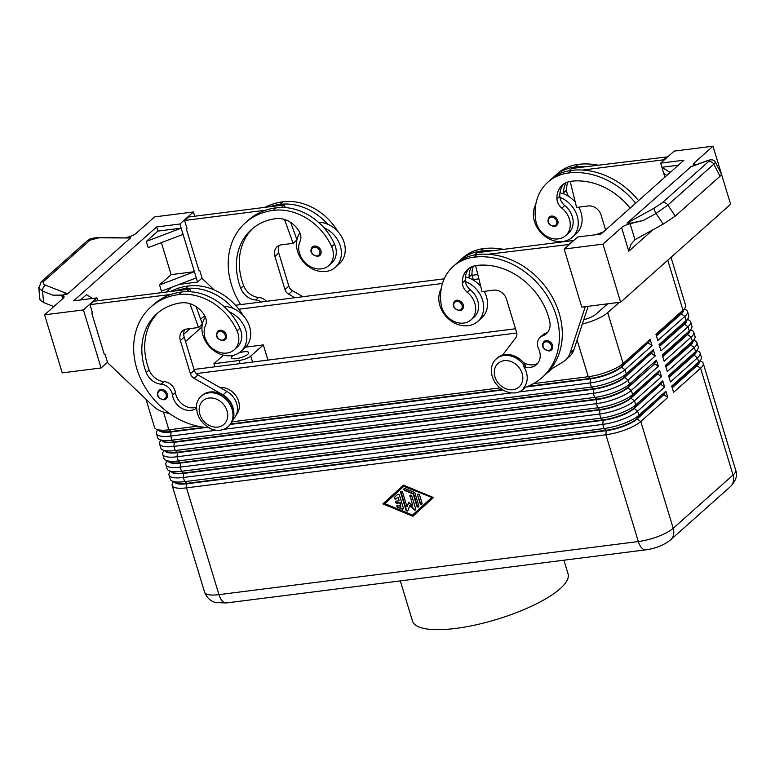 <?xml version="1.0" encoding="UTF-8"?>
<svg xmlns="http://www.w3.org/2000/svg" width="775" height="775" viewBox="0 0 775 775"><rect width="100%" height="100%" fill="white"/><g stroke="black" fill="none" stroke-linecap="round" stroke-linejoin="round"><path stroke-width="1.16" d="M559.967 192.781A24.839 20.373 48.3 0 1 563.783 193.915A24.839 20.373 48.3 0 1 575.292 202.168M578.751 207.167A24.839 20.373 48.3 0 1 581.027 212.544A24.839 20.373 48.3 0 1 576.183 233.798L572.328 237.227A24.839 20.373 48.3 0 1 534.45 221.388A24.839 20.373 48.3 0 1 535.787 204.503M630.114 208.117A63.221 51.848 -131.7 0 0 571.02 181.282A22.582 18.513 -131.7 0 0 562.301 185.157A22.582 18.513 -131.7 0 0 556.915 198.758A11.286 9.261 -131.7 0 0 561.856 208.117A19.191 15.742 48.3 0 1 570.012 221.698A19.191 15.742 48.3 0 1 565.682 235.59L568.569 233.013A19.191 15.742 -131.7 0 0 572.909 219.122A19.191 15.742 -131.7 0 0 564.752 205.54A11.286 9.261 48.3 0 1 559.918 197.354A24.839 20.373 48.3 0 1 577.172 215.973A24.839 20.373 48.3 0 1 572.328 237.227M565.682 235.59A19.191 15.742 48.3 0 1 548.012 236.985A19.191 15.742 48.3 0 1 535.816 220.827A53.407 43.797 48.3 0 1 547.886 182.154A53.407 43.797 48.3 0 1 568.492 172.99A72.249 59.249 48.3 0 1 635.655 203.186M319.794 255.469L317.479 256.496C311.133 254.529 309.399 251.371 312.286 247.031A5.648 4.631 48.3 0 1 314.466 246.062A5.648 4.631 48.3 0 1 320.337 249.337A5.648 4.631 48.3 0 1 319.794 255.469A5.648 4.631 48.3 0 1 317.614 256.438M551.393 350.038L549.078 351.065C542.732 349.099 540.998 345.941 543.885 341.601A5.648 4.631 48.3 0 1 546.065 340.632A5.648 4.631 48.3 0 1 551.132 342.773A5.648 4.631 48.3 0 1 552.594 348.052A5.648 4.631 48.3 0 1 551.393 350.038A5.648 4.631 48.3 0 1 549.213 351.007M471.113 319.784A19.191 15.742 -131.7 0 0 475.453 305.883A19.191 15.742 -131.7 0 0 467.296 292.311A11.286 9.261 48.3 0 1 462.355 282.943A22.582 18.513 48.3 0 1 467.742 269.342A22.582 18.513 48.3 0 1 476.451 265.476A63.221 51.848 48.3 0 1 549.717 321.422A15.8 12.962 48.3 0 1 546.317 333.754A15.8 12.962 48.3 0 1 542.713 335.875A11.286 9.261 -131.7 0 0 540.136 337.387A11.286 9.261 -131.7 0 0 538.596 348.76A15.8 12.962 48.3 0 1 536.445 364.676A15.8 12.962 48.3 0 1 523.755 366.614A19.569 16.052 -131.7 0 1 523.619 387.868A72.249 59.249 -131.7 0 0 542.132 377.493A72.249 59.249 -131.7 0 0 549.087 299.102A72.249 59.249 -131.7 0 0 473.932 257.184A53.407 43.797 -131.7 0 0 453.327 266.338A53.407 43.797 -131.7 0 0 441.256 305.011A19.191 15.742 -131.7 0 0 453.452 321.17A19.191 15.742 -131.7 0 0 471.113 319.784L474.009 317.207A19.191 15.742 -131.7 0 0 478.349 303.306A19.191 15.742 -131.7 0 0 470.192 289.724A11.286 9.261 48.3 0 1 465.358 281.538A24.839 20.373 48.3 0 1 482.612 300.167A24.839 20.373 48.3 0 1 477.768 321.422A24.839 20.373 48.3 0 1 439.89 305.573A24.839 20.373 48.3 0 1 441.227 288.697M484.191 291.352A24.839 20.373 48.3 0 1 486.468 296.728A24.839 20.373 48.3 0 1 481.624 317.983L477.768 321.422M225.234 339.653L222.919 340.69C216.903 339.382 215.169 336.224 217.727 331.225A5.648 4.631 48.3 0 1 219.906 330.257A5.648 4.631 48.3 0 1 225.777 333.531A5.648 4.631 48.3 0 1 225.234 339.653A5.648 4.631 48.3 0 1 223.055 340.622M206.324 427.48L171.236 431.927A23.928 6.713 163.1 0 1 159.679 431.103A23.928 6.713 163.1 0 1 158.885 430.396M157.683 429.815L156.908 431.123A27.096 7.605 -16.9 0 0 156.424 433.593A27.096 7.605 -16.9 0 0 157.683 435.095A27.096 7.605 -16.9 0 0 170.762 436.034L216.516 430.241M527.891 386.338L590.492 378.413A23.928 6.713 -16.9 0 0 608.036 373.899A23.928 6.713 -16.9 0 0 621.298 366.701L648.317 342.647L621.424 367.118A23.928 6.713 163.1 0 1 608.162 374.315A23.928 6.713 163.1 0 1 590.618 378.83L526.244 386.977M518.892 391.956L590.143 382.927A27.096 7.605 -16.9 0 0 610.012 377.832A27.096 7.605 -16.9 0 0 625.028 369.675L652.046 345.621L650.148 339.402L623.139 363.456A27.096 7.605 163.1 0 1 608.123 371.603A27.096 7.605 163.1 0 1 588.254 376.708L533.491 383.644M160.832 440.19L160.057 441.498A27.096 7.605 -16.9 0 0 159.572 443.968A27.096 7.605 -16.9 0 0 160.832 445.46A27.096 7.605 -16.9 0 0 173.92 446.4L593.301 393.303A27.096 7.605 -16.9 0 0 613.161 388.198A27.096 7.605 -16.9 0 0 628.176 380.041L655.195 355.987L653.306 349.767L626.287 373.821L625.028 369.675L621.424 367.118L623.139 363.456L607.697 312.654A27.096 7.605 163.1 0 1 592.691 320.811A27.096 7.605 163.1 0 1 582.316 324.076M197.673 426.163L168.873 429.815A27.096 7.605 163.1 0 1 156.308 429.156A27.096 7.605 163.1 0 1 155.794 428.875A27.096 7.605 163.1 0 1 154.535 427.374L145.971 399.193M156.308 429.156L160.008 430.939A23.928 6.713 -16.9 0 0 171.11 431.51L204.426 427.296M163.98 450.556L163.205 451.864A27.096 7.605 -16.9 0 0 162.721 454.334A27.096 7.605 -16.9 0 0 163.98 455.836A27.096 7.605 -16.9 0 0 177.068 456.766L596.45 403.668A27.096 7.605 -16.9 0 0 616.309 398.563A27.096 7.605 -16.9 0 0 631.325 390.406L658.343 366.352L656.454 360.133L629.436 384.187L628.176 380.041L624.572 377.483L626.287 373.821A27.096 7.605 163.1 0 1 611.272 381.978A27.096 7.605 163.1 0 1 591.403 387.083L172.021 440.181A27.096 7.605 163.1 0 1 159.456 439.532L163.157 441.304A23.928 6.713 -16.9 0 0 174.259 441.876L593.64 388.779A23.928 6.713 -16.9 0 0 611.184 384.274A23.928 6.713 -16.9 0 0 624.447 377.067L651.465 353.012L624.572 377.483A23.928 6.713 163.1 0 1 611.31 384.681A23.928 6.713 163.1 0 1 593.766 389.195L174.385 442.293A23.928 6.713 163.1 0 1 162.828 441.469A23.928 6.713 163.1 0 1 162.033 440.762M159.456 439.532A27.096 7.605 163.1 0 1 158.943 439.241A27.096 7.605 163.1 0 1 157.683 437.749L156.424 433.593M167.129 460.922L166.354 462.229A27.096 7.605 -16.9 0 0 165.869 464.7A27.096 7.605 -16.9 0 0 167.129 466.201A27.096 7.605 -16.9 0 0 180.217 467.131L599.598 414.034A27.096 7.605 -16.9 0 0 619.467 408.929A27.096 7.605 -16.9 0 0 634.473 400.772L661.492 376.718L659.602 370.498L632.584 394.552L631.325 390.406L627.721 387.849L629.436 384.187A27.096 7.605 163.1 0 1 614.42 392.344A27.096 7.605 163.1 0 1 594.561 397.449L175.179 450.546A27.096 7.605 163.1 0 1 162.614 449.897L166.305 451.67A23.928 6.713 -16.9 0 0 177.407 452.242L596.789 399.144A23.928 6.713 -16.9 0 0 614.342 394.64A23.928 6.713 -16.9 0 0 627.595 387.432L654.739 363.795L627.721 387.849A23.928 6.713 163.1 0 1 614.468 395.056A23.928 6.713 163.1 0 1 596.915 399.561L177.533 452.658A23.928 6.713 163.1 0 1 165.976 451.835A23.928 6.713 163.1 0 1 165.182 451.127M162.614 449.897A27.096 7.605 163.1 0 1 162.091 449.607A27.096 7.605 163.1 0 1 160.832 448.115L159.572 443.968M170.277 471.287L169.502 472.595A27.096 7.605 -16.9 0 0 169.018 475.065A27.096 7.605 -16.9 0 0 170.277 476.567A27.096 7.605 -16.9 0 0 183.365 477.497L602.747 424.4A27.096 7.605 -16.9 0 0 622.616 419.294A27.096 7.605 -16.9 0 0 637.622 411.147L664.64 387.093L662.751 380.864L635.732 404.918L634.473 400.772L630.869 398.214L632.584 394.552A27.096 7.605 163.1 0 1 617.568 402.709A27.096 7.605 163.1 0 1 597.709 407.815L178.328 460.912A27.096 7.605 163.1 0 1 165.763 460.263L169.463 462.036A23.928 6.713 -16.9 0 0 180.556 462.617L599.937 409.51A23.928 6.713 -16.9 0 0 617.491 405.005A23.928 6.713 -16.9 0 0 630.743 397.798L657.762 373.744L630.869 398.214A23.928 6.713 163.1 0 1 617.617 405.422A23.928 6.713 163.1 0 1 600.063 409.927L180.682 463.024A23.928 6.713 163.1 0 1 169.124 462.2A23.928 6.713 163.1 0 1 168.33 461.493M165.763 460.263A27.096 7.605 163.1 0 1 165.24 459.982A27.096 7.605 163.1 0 1 163.98 458.48L162.721 454.334M173.426 481.653L172.66 482.961A27.096 7.605 -16.9 0 0 172.166 485.431A27.096 7.605 -16.9 0 0 173.435 486.933A27.096 7.605 -16.9 0 0 186.513 487.863L605.895 434.765A27.096 7.605 -16.9 0 0 625.764 429.66A27.096 7.605 -16.9 0 0 640.77 421.513L667.788 397.459L665.899 391.239L638.881 415.293L637.622 411.147L633.902 408.173L635.732 404.918A27.096 7.605 163.1 0 1 620.727 413.075A27.096 7.605 163.1 0 1 600.857 418.18L181.476 471.278A27.096 7.605 163.1 0 1 168.911 470.628L172.612 472.401A23.928 6.713 -16.9 0 0 183.704 472.983L603.086 419.885A23.928 6.713 -16.9 0 0 620.639 415.371A23.928 6.713 -16.9 0 0 633.902 408.173L660.91 384.119L634.028 408.58A23.928 6.713 163.1 0 1 620.765 415.787A23.928 6.713 163.1 0 1 603.212 420.292L183.83 473.389A23.928 6.713 163.1 0 1 172.273 472.566A23.928 6.713 163.1 0 1 171.478 471.868M168.911 470.628A27.096 7.605 163.1 0 1 168.388 470.347A27.096 7.605 163.1 0 1 167.129 468.846L165.869 464.7M730.399 486.623A13.543 11.112 -131.7 0 0 732.298 484.259A13.543 11.112 -131.7 0 0 733.043 475.027A27.096 7.605 163.1 0 0 735.669 470.105C737.732 475.288 735.979 480.791 730.399 486.623L670.578 539.884A13.543 11.112 -131.7 0 0 672.477 537.521A13.543 11.112 -131.7 0 0 673.213 528.288L640.77 421.513L637.176 418.955L638.881 415.293A27.096 7.605 163.1 0 1 623.875 423.441A27.096 7.605 163.1 0 1 604.006 428.546L184.624 481.643A27.096 7.605 163.1 0 1 172.06 480.994L175.76 482.777A23.928 6.713 -16.9 0 0 186.862 483.348L606.234 430.251A23.928 6.713 -16.9 0 0 623.788 425.737A23.928 6.713 -16.9 0 0 637.05 418.539L664.068 394.485L637.176 418.955A23.928 6.713 163.1 0 1 623.914 426.153A23.928 6.713 163.1 0 1 606.36 430.668L186.988 483.765A23.928 6.713 163.1 0 1 175.431 482.941A23.928 6.713 163.1 0 1 174.627 482.234M172.06 480.994A27.096 7.605 163.1 0 1 171.537 480.713A27.096 7.605 163.1 0 1 170.277 479.212L169.018 475.065M656.454 335.933L681.244 313.856A23.928 6.713 -16.9 0 0 683.647 310.194M671.014 257.329L685.584 305.263A27.096 7.605 163.1 0 1 685.1 307.733A27.096 7.605 163.1 0 1 682.959 310.194L655.941 334.248L657.83 340.467L684.848 316.413A27.096 7.605 -16.9 0 0 687.473 311.482A27.096 7.605 -16.9 0 0 686.214 309.99A27.096 7.605 -16.9 0 0 685.691 309.7L684.325 309.041M235.513 305.253A27.096 7.605 163.1 0 1 236.423 305.127L444.22 278.826M687.473 311.482L688.733 315.628A27.096 7.605 163.1 0 1 688.248 318.108A27.096 7.605 163.1 0 1 686.107 320.559L659.089 344.613L660.978 350.833L687.997 326.779A27.096 7.605 -16.9 0 0 690.622 321.858L691.881 326.004A27.096 7.605 163.1 0 1 691.397 328.474A27.096 7.605 163.1 0 1 689.256 330.925L662.238 354.979L664.127 361.198L691.145 337.144A27.096 7.605 -16.9 0 0 693.77 332.223L695.03 336.369A27.096 7.605 163.1 0 1 694.545 338.84A27.096 7.605 163.1 0 1 692.404 341.291L665.396 365.345L667.285 371.564L694.293 347.51A27.096 7.605 -16.9 0 0 696.919 342.589L698.178 346.735A27.096 7.605 163.1 0 1 697.694 349.205A27.096 7.605 163.1 0 1 695.562 351.656L668.544 375.71L670.433 381.939L697.452 357.885A27.096 7.605 -16.9 0 0 700.077 352.954A27.096 7.605 -16.9 0 0 698.808 351.453A27.096 7.605 -16.9 0 0 698.294 351.172L696.928 350.513M700.077 352.954L701.336 357.101A27.096 7.605 163.1 0 1 700.842 359.571A27.096 7.605 163.1 0 1 698.711 362.032L671.692 386.086L673.582 392.305L700.6 368.251A27.096 7.605 -16.9 0 0 703.225 363.32A27.096 7.605 -16.9 0 0 701.966 361.818A27.096 7.605 -16.9 0 0 701.443 361.537L700.077 360.879M696.919 342.589A27.096 7.605 -16.9 0 0 695.659 341.087A27.096 7.605 -16.9 0 0 695.146 340.806L693.77 340.147M693.77 332.223A27.096 7.605 -16.9 0 0 692.511 330.722A27.096 7.605 -16.9 0 0 691.998 330.441L690.622 329.782M690.622 321.858A27.096 7.605 -16.9 0 0 689.363 320.356A27.096 7.605 -16.9 0 0 688.839 320.065L687.473 319.416M659.602 346.299L684.403 324.221A23.928 6.713 -16.9 0 0 686.795 320.559M662.751 356.665L687.551 334.587A23.928 6.713 -16.9 0 0 689.944 330.925M665.899 367.03L690.699 344.952A23.928 6.713 -16.9 0 0 693.092 341.3M669.048 377.396L693.848 355.318A23.928 6.713 -16.9 0 0 696.25 351.666M672.206 387.762L696.996 365.693A23.928 6.713 -16.9 0 0 699.399 362.032M208.368 427.626A20.324 16.662 -131.7 0 0 220.274 430.183A20.324 16.662 -131.7 0 0 228.112 426.705A20.324 16.662 -131.7 0 0 230.068 404.657A20.324 16.662 -131.7 0 0 208.93 392.867A20.324 16.662 -131.7 0 0 201.093 396.345A20.324 16.662 -131.7 0 0 196.24 408.338L196.714 408.018A19.569 16.052 -131.7 0 0 209.279 427.664A72.249 59.249 48.3 0 1 141.418 380.428A72.249 59.249 48.3 0 1 150.931 306.939A72.249 59.249 48.3 0 1 178.812 294.548A53.407 43.797 48.3 0 1 237.053 330.867A19.191 15.742 48.3 0 1 234.244 349.767A19.191 15.742 48.3 0 1 205.908 340.012A19.191 15.742 48.3 0 1 205.511 325.452A11.286 9.261 -131.7 0 0 204.61 315.58A22.582 18.513 -131.7 0 0 181.331 302.841A63.221 51.848 -131.7 0 0 156.938 313.681A63.221 51.848 -131.7 0 0 146.233 372.504A15.8 12.962 -131.7 0 0 161.181 384.177A11.286 9.261 48.3 0 1 172.525 395.105A15.8 12.962 -131.7 0 0 182.144 408.532A15.8 12.962 -131.7 0 0 196.714 408.018M217.852 427.073A15.8 12.962 -131.7 0 0 227.036 410.837A15.8 12.962 -131.7 0 0 209.037 398.04A15.8 12.962 -131.7 0 0 199.853 414.276A15.8 12.962 -131.7 0 0 217.852 427.073M525.014 387.413A20.324 16.662 48.3 0 1 523.232 389.331A20.324 16.662 48.3 0 1 515.394 392.818A20.324 16.662 48.3 0 1 494.256 381.029A20.324 16.662 48.3 0 1 496.213 358.98A20.324 16.662 48.3 0 1 504.05 355.493A20.324 16.662 48.3 0 1 524.859 366.73L525.828 365.877A20.324 16.662 48.3 0 0 505.019 354.64A20.324 16.662 48.3 0 0 497.172 358.118L496.213 358.98M523.755 366.614L524.859 366.73M504.157 360.675A15.8 12.962 48.3 0 1 522.156 373.472A15.8 12.962 48.3 0 1 512.972 389.699A15.8 12.962 48.3 0 1 494.973 376.912A15.8 12.962 48.3 0 1 504.157 360.675M525.382 387.287A20.324 16.662 48.3 0 1 524.2 388.478L523.232 389.331M252.602 362.032L250.79 356.074A9.029 2.538 163.1 0 1 245.782 358.786A9.029 2.538 163.1 0 1 239.165 360.491L240.114 363.62M238.903 352.935A9.029 2.538 163.1 0 1 248.736 352.586A9.029 2.538 163.1 0 1 247.855 354.233A9.029 2.538 163.1 0 1 238.468 358.263A9.029 2.538 163.1 0 1 231.454 357.837A9.029 2.538 163.1 0 1 232.326 356.2A9.029 2.538 163.1 0 1 233.692 355.212M236.365 414.693A16.934 13.892 -131.7 0 0 238.409 411.312A16.934 13.892 -131.7 0 0 235.319 394.94A16.934 13.892 -131.7 0 0 219.926 387.49M228.112 426.705L229.08 425.843A20.324 16.662 -131.7 0 0 231.028 403.794A20.324 16.662 -131.7 0 0 209.899 392.005A20.324 16.662 -131.7 0 0 202.052 395.492L201.093 396.345M205.375 317.082A24.839 20.373 -131.7 0 0 203.021 335.565A24.839 20.373 -131.7 0 0 240.889 351.414A24.839 20.373 -131.7 0 0 245.733 330.16A24.839 20.373 -131.7 0 0 229.293 311.86A53.407 43.797 48.3 0 1 239.95 328.29A19.191 15.742 48.3 0 1 237.14 347.19L234.244 349.767M240.889 351.414L244.755 347.975A24.839 20.373 -131.7 0 0 249.598 326.721A24.839 20.373 -131.7 0 0 233.149 308.421A24.839 20.373 48.3 0 0 223.878 306.454M166.189 398.805L163.874 399.842C157.848 398.534 156.124 395.376 158.681 390.377A5.648 4.631 48.3 0 1 160.861 389.408A5.648 4.631 48.3 0 1 166.732 392.683A5.648 4.631 48.3 0 1 166.189 398.805A5.648 4.631 48.3 0 1 164.009 399.774M462.113 309.661L459.788 310.698C453.443 308.731 451.718 305.573 454.605 301.233A5.648 4.631 48.3 0 1 456.785 300.264A5.648 4.631 48.3 0 1 461.842 302.405A5.648 4.631 48.3 0 1 463.305 307.685A5.648 4.631 48.3 0 1 462.113 309.661A5.648 4.631 48.3 0 1 459.933 310.63M261.311 301.979A11.286 9.261 -131.7 0 0 255.74 299.993A15.8 12.962 48.3 0 1 240.792 288.319A63.221 51.848 48.3 0 1 251.497 229.487A63.221 51.848 48.3 0 1 275.9 218.647A22.582 18.513 48.3 0 1 299.169 231.386A11.286 9.261 48.3 0 1 300.08 241.267A19.191 15.742 -131.7 0 0 300.468 255.818A19.191 15.742 -131.7 0 0 328.803 265.583A19.191 15.742 -131.7 0 0 331.623 246.673A53.407 43.797 -131.7 0 0 273.372 210.354A72.249 59.249 -131.7 0 0 245.491 222.745A72.249 59.249 -131.7 0 0 240.618 304.604M299.935 232.897A24.839 20.373 -131.7 0 0 297.581 251.381A24.839 20.373 -131.7 0 0 335.449 267.22L339.314 263.781A24.839 20.373 -131.7 0 0 344.158 242.536A24.839 20.373 -131.7 0 0 327.709 224.227A24.839 20.373 48.3 0 0 318.438 222.27M335.449 267.22A24.839 20.373 -131.7 0 0 340.293 245.966A24.839 20.373 -131.7 0 0 323.853 227.666A53.407 43.797 48.3 0 1 334.509 244.096A19.191 15.742 48.3 0 1 331.7 263.006L328.803 265.583M556.673 225.477L554.348 226.513C548.332 225.196 546.607 222.047 549.165 217.039A5.648 4.631 48.3 0 1 551.345 216.08A5.648 4.631 48.3 0 1 556.402 218.211A5.648 4.631 48.3 0 1 557.864 223.5A5.648 4.631 48.3 0 1 556.673 225.477A5.648 4.631 48.3 0 1 554.493 226.445M129.599 237.557L130.568 237.886L67.57 293.967L62.349 295.081L52.913 295.178L61.845 295.701A9.029 2.538 163.1 0 1 64.015 296.505A9.029 2.538 163.1 0 1 64.063 296.631A9.029 2.538 163.1 0 1 63.192 298.268L44.592 314.824L83.429 309.913L96.933 297.881L73.635 300.836L156.618 226.949L179.916 224.004L193.43 211.972L154.593 216.893L136.003 233.449A9.029 2.538 163.1 0 1 132.477 235.552A9.029 2.538 163.1 0 1 127.468 237.276L126.306 237.567M694.865 165.22A9.029 2.538 163.1 0 1 693.577 164.513A9.029 2.538 163.1 0 1 693.528 164.387A9.029 2.538 163.1 0 1 694.4 162.75L712.99 146.194L721.438 173.978M602.998 244.125L564.161 249.046L581.802 307.103L620.63 302.182L602.998 244.125L621.589 227.569L628.777 251.236L630.889 244.454L634.958 239.688L630.114 223.752L643.366 220.42L631.073 223.074L627.023 223.132L691.329 166.489M662.17 202.847A4.514 3.701 48.3 0 1 665.231 202.837A4.514 3.701 48.3 0 1 667.837 205.084L713.804 164.155A4.514 3.701 -131.7 0 0 711.198 161.907A4.514 3.701 -131.7 0 0 708.137 161.917L662.17 202.847L654.129 208.184A4.514 1.046 61.2 0 0 654.429 210.228A4.514 1.046 61.2 0 0 656.028 213.454L663.245 224.082L634.958 239.688M38.76 287.331L39.961 299.692L43.594 302.541L42.586 291.129A4.514 3.003 -68.6 0 1 43.293 287.603A4.514 3.003 -68.6 0 1 45.657 285.229C42.993 284.057 42.441 282.691 43.991 281.112L89.958 240.192A4.514 3.701 -131.7 0 0 87.12 240.918A4.514 3.701 -131.7 0 0 87.1 240.938A4.514 3.701 -131.7 0 0 87.081 240.957M43.991 281.112A4.514 3.701 48.3 0 0 41.143 281.848A4.514 3.701 48.3 0 1 41.143 281.848L38.934 288.126L42.586 291.129L52.913 295.178M621.589 227.569A9.029 2.538 163.1 0 1 625.115 225.467A9.029 2.538 163.1 0 1 630.114 223.752M643.366 220.42L656.028 213.454L667.837 205.084L675.306 216.08L720.023 176.264L721.544 174.201L715.441 162.314M663.245 224.082L675.306 216.08M400.307 580.921L412.532 621.143A81.278 22.814 -16.9 0 0 455.564 628.438A81.278 22.814 -16.9 0 0 534.198 604.955A81.278 22.814 -16.9 0 0 568.065 573.887L563.909 560.209M223.462 355.192L213.919 363.688L214.869 366.808M185.545 341.533L201.975 326.905M720.023 176.264L713.804 164.155L715.451 162.333C714.24 159.117 709.977 159.669 708.088 160.406M654.129 208.184L629.252 221.873A4.514 1.046 61.2 0 0 629.348 223.316M708.273 160.338A4.514 3.652 70 0 0 708.108 160.386L692.017 166.257A4.514 3.652 70 0 0 691.998 166.267A4.514 3.652 70 0 0 691.281 166.644L707.372 160.783C709.464 160.067 709.716 160.454 708.137 161.917M63.996 294.897A4.514 3.003 -68.6 0 1 65.953 293.192L45.657 285.229M89.958 240.192L98.9 237.818L127.982 237.964L99.064 237.431C87.546 238.632 90.346 239.252 87.1 240.938L41.123 281.868M53.863 306.571L43.594 302.541M44.592 314.824L62.232 372.882L101.07 367.97L107.492 362.245M721.564 174.414L730.631 204.251L620.63 302.182M670.162 172.467L661.918 167.284L660.649 163.138L674.163 151.115L712.99 146.194M664.911 177.146L663.807 173.503L666.849 175.412M663.807 173.503L661.918 167.284L678.309 165.211M660.649 163.138L683.957 160.183L600.974 234.069L577.675 237.014L564.161 249.046M603.483 231.832L595.917 234.709M585.299 306.658L570.042 353.168A22.582 18.513 48.3 0 1 565.547 360.104A22.582 18.513 48.3 0 1 563.347 361.731L549.853 369.966A72.249 59.249 -131.7 0 0 553.021 298.414A72.249 59.249 -131.7 0 0 488.085 254.258L569.315 244.454M638.552 200.609A72.249 59.249 -131.7 0 0 582.645 170.064L663.739 159.795L663.875 160.27M83.429 309.913L101.07 367.97M156.618 226.949L157.877 231.105L146.301 241.412L148.19 247.632L183.065 234.37L194.409 271.696L159.534 284.948L171.11 274.641L161.374 242.614M171.11 274.641L194.409 271.696L196.298 277.915L161.423 291.168L159.534 284.948M80.532 299.964L86.48 294.674L92.487 298.443M171.75 287.244L166.363 292.039M146.301 241.412L181.176 228.15L183.065 234.37M157.877 231.105L181.176 228.15L179.916 224.004M196.298 277.915L197.557 282.061L179.316 284.367M97.795 300.719L96.933 297.881M197.557 282.061L202.052 278.06M194.719 216.235L193.43 211.972M186.93 228.296L186.3 228.858L198.894 270.33L199.669 270.233L202.197 278.525L214.191 289.937M92.37 312.48L91.741 313.052L104.334 354.514L105.109 354.417L107.628 362.71L153.082 405.964A22.582 18.513 -131.7 0 0 164.29 412.261L169.599 413.588M285.297 207.574L284.328 204.891L188.412 217.029L184.557 220.468L187.075 228.761L186.3 228.858M150.931 306.939L153.828 304.352A72.249 59.249 48.3 0 1 171.081 294.393L89.997 304.653L92.516 312.955L91.741 313.052M245.491 222.745L248.387 220.168A72.249 59.249 48.3 0 1 265.641 210.199L184.557 220.468M252.97 228.237A63.221 51.848 -131.7 0 0 243.689 285.733A15.8 12.962 -131.7 0 0 258.627 297.416A11.286 9.261 48.3 0 1 266.484 301.33M294.897 297.726L288.678 294.171A6.772 5.551 48.3 0 1 284.987 289.579L274.912 256.399A11.286 9.261 48.3 0 1 277.111 246.741A11.286 9.261 48.3 0 1 281.47 244.803L293.115 243.331L284.502 219.499M302.967 296.709L292.533 290.732A6.772 5.551 48.3 0 1 288.852 286.14L278.767 252.96A11.286 9.261 48.3 0 1 279.339 245.355M296.903 239.959L293.115 243.331M296.941 239.785L290.673 222.444M284.328 204.891L281.461 207.438M265.641 210.199A72.249 59.249 48.3 0 1 276.268 207.778A53.407 43.797 48.3 0 1 323.853 227.666M269.506 206.77A72.249 59.249 48.3 0 1 280.133 204.348A53.407 43.797 48.3 0 1 327.709 224.227M265.021 207.332A72.249 59.249 48.3 0 1 283.02 201.771A53.407 43.797 48.3 0 1 337.852 231.522M186.901 291.623L189.768 289.075L93.852 301.223L89.997 304.653M158.41 312.422A63.221 51.848 -131.7 0 0 149.129 369.927A15.8 12.962 -131.7 0 0 164.068 381.6A11.286 9.261 48.3 0 1 175.421 392.528A15.8 12.962 -131.7 0 0 196.24 407.253M233.488 410.207A18.067 14.812 -131.7 0 0 222.997 394.901L194.118 378.355A6.772 5.551 48.3 0 1 190.427 373.763L180.352 340.583A11.286 9.261 48.3 0 1 182.551 330.925A11.286 9.261 48.3 0 1 186.911 328.988L198.555 327.515L189.943 303.684M233.275 419.081A18.067 14.812 -131.7 0 0 226.862 391.462L197.974 374.926A6.772 5.551 48.3 0 1 194.292 370.324L184.208 337.154A11.286 9.261 48.3 0 1 184.779 329.54M198.555 327.515L202.343 324.144M202.382 323.969L196.114 306.629M189.768 289.075L190.737 291.758M171.081 294.393A72.249 59.249 48.3 0 1 181.708 291.972A53.407 43.797 48.3 0 1 229.293 311.86M174.947 290.954A72.249 59.249 48.3 0 1 185.564 288.532A53.407 43.797 48.3 0 1 233.149 308.421M243.292 315.706A53.407 43.797 -131.7 0 0 188.461 285.956A72.249 59.249 -131.7 0 0 170.461 291.516M204.823 315.948A27.096 7.605 163.1 0 0 201.548 318.389L200.648 319.184M190.088 328.59L183.723 334.257M403.455 485.169L433.419 497.521L412.901 516.257L382.927 503.905L403.455 485.169L383.315 503.566L413.278 515.908M267.947 360.094L263.335 344.904L245.617 347.152M250.79 356.074L263.335 344.904M213.919 363.688L239.165 360.491M515.491 328.755L194.021 369.452M607.619 303.829L596.053 314.127A13.543 3.797 163.1 0 1 583.74 319.746M238.874 309.244L442.477 283.466M473.467 279.543L478.873 278.855M700.842 359.571L698.759 363.107A23.928 6.713 163.1 0 1 696.87 365.277L672.08 387.355M697.694 349.205L695.611 352.741A23.928 6.713 163.1 0 1 693.722 354.911L668.922 376.979M694.545 338.84L692.462 342.376A23.928 6.713 163.1 0 1 690.573 344.536L665.773 366.614M691.397 328.474L689.314 332A23.928 6.713 163.1 0 1 687.425 334.17L662.625 356.248M688.248 318.108L686.166 321.635A23.928 6.713 163.1 0 1 684.277 323.805L659.477 345.882M607.697 312.654L619.264 302.357M685.1 307.733L683.007 311.269A23.928 6.713 163.1 0 1 681.118 313.439L656.328 335.517M477.817 274.573L472.082 275.29M665.899 391.239L664.068 394.485M664.194 394.901L667.788 397.459M662.751 380.864L660.91 384.119M661.036 384.526L664.64 387.093M659.602 370.498L657.762 373.744M657.888 374.16L661.492 376.718M656.454 360.133L654.613 363.378M654.739 363.795L658.343 366.352M653.306 349.767L651.465 353.012M223.772 429.321L511.636 392.877M651.591 353.429L655.195 355.987M650.148 339.402L648.317 342.647M230.834 423.944L502.345 389.573M500.02 387.887L232.2 421.794M196.249 373.589L516.76 333.008M502.917 389.932L230.456 424.429M648.442 343.063L652.046 345.621M399.416 495.118L403.339 508.032A1.133 0.93 48.3 0 1 402.157 509.107L397.546 507.208A1.133 0.93 48.3 0 1 397.972 505.29L400.849 506.482L399.755 502.859L396.839 503.227A1.133 0.93 48.3 0 1 396.209 501.154L399.125 500.786L398.021 497.163L396.044 498.964A1.133 0.93 48.3 0 1 394.533 497.288L397.691 494.402A1.133 0.93 48.3 0 1 397.701 494.402A1.133 0.93 48.3 0 1 399.416 495.118M397.769 494.343L394.921 496.949A1.133 0.93 -131.7 0 0 396.354 498.683M398.021 497.163L399.125 500.786M395.996 501.202A1.133 0.93 -131.7 0 0 397.226 502.878L400.142 502.51L400.849 506.482M397.236 505.271A1.133 0.93 -131.7 0 0 397.933 506.869L402.545 508.768A1.133 0.93 -131.7 0 0 403.281 508.788M417.609 495.254A1.133 0.93 48.3 0 1 419.546 495.012L422.046 503.217A1.133 0.93 48.3 0 1 420.098 503.469L417.609 495.254L420.486 503.12A1.133 0.93 -131.7 0 0 421.988 503.983M418.045 494.15A1.133 0.93 -131.7 0 0 417.996 494.915M431.859 497.424L403.814 486.361L384.875 503.663L412.532 515.065L431.859 497.424L403.814 486.361M412.532 515.065L431.472 497.763M414.189 492.319A1.133 0.93 48.3 0 1 414.954 493.152L418.868 506.065A1.133 0.93 48.3 0 1 416.931 506.308L413.191 493.995L404.55 490.439A1.133 0.93 48.3 0 1 404.976 488.521L414.189 492.319M404.23 488.492A1.133 0.93 -131.7 0 0 404.938 490.091L413.579 493.656L417.318 505.959A1.133 0.93 -131.7 0 0 418.82 506.821M409.839 496.242A1.133 0.93 48.3 0 1 411.777 495.99L415.72 508.942A1.133 0.93 48.3 0 1 414.16 509.785L409.704 505.736L407.941 510.57A1.133 0.93 48.3 0 1 406.003 510.173L400.636 492.483A1.133 0.93 48.3 0 1 402.574 492.241L407.001 506.802L408.648 502.268L412.823 506.065L410.227 495.893L412.823 506.065M410.285 495.138A1.133 0.93 -131.7 0 0 410.227 495.893M408.842 502.452L407.001 506.802M401.072 491.379A1.133 0.93 -131.7 0 0 401.024 492.135L406.391 509.834A1.133 0.93 -131.7 0 0 407.892 510.686M409.704 505.736L410.091 505.397L414.538 509.446A1.133 0.93 -131.7 0 0 415.662 509.708M461.561 259.073A53.407 43.797 48.3 0 1 462.975 257.746A53.407 43.797 48.3 0 1 483.581 248.591A72.249 59.249 48.3 0 1 503.508 249.356M552.178 368.551A72.249 59.249 48.3 0 1 551.781 368.9L548.894 371.477A72.249 59.249 -131.7 0 0 551.529 368.948M473.506 266.106A22.582 18.513 -131.7 0 0 472.004 274.35A11.286 9.261 -131.7 0 0 474.077 280.56M474.591 254.946L477.119 252.698L491.941 250.819A72.249 59.249 -131.7 0 0 480.694 251.168A53.407 43.797 -131.7 0 0 460.079 260.323A53.407 43.797 -131.7 0 0 458.209 262.115M546.917 373.143A72.249 59.249 -131.7 0 0 548.894 371.477M465.407 276.966A24.839 20.373 48.3 0 1 469.224 278.099A11.286 9.261 48.3 0 1 469.108 276.927A22.582 18.513 48.3 0 1 471.568 266.852M465.358 281.538A11.286 9.261 48.3 0 1 465.252 280.366A22.582 18.513 48.3 0 1 469.272 268.15M488.085 254.258A72.249 59.249 -131.7 0 0 476.828 254.607A53.407 43.797 -131.7 0 0 456.213 263.762A53.407 43.797 -131.7 0 0 454.809 265.089M542.132 377.493L545.028 374.916A72.249 59.249 -131.7 0 0 549.853 369.966M547.654 332.33A15.8 12.962 48.3 0 1 545.61 333.298A11.286 9.261 -131.7 0 0 543.033 334.81L540.136 337.387M537.773 363.262A15.8 12.962 48.3 0 1 523.319 362.429M469.224 278.099A24.839 20.373 48.3 0 1 480.723 286.353M502.491 355.173L515.888 337.619A6.772 5.551 -131.7 0 0 516.615 332.465L506.54 299.286A11.286 9.261 -131.7 0 0 493.675 290.15L482.031 291.623L475.598 265.602M588.148 306.299L573.897 349.728A22.582 18.513 48.3 0 1 569.412 356.665L565.547 360.104M569.179 243.989L573.18 241.015M491.941 250.819L573.035 240.55M559.918 197.354A11.286 9.261 48.3 0 1 559.812 196.182A22.582 18.513 48.3 0 1 563.832 183.966M582.645 170.064A72.249 59.249 -131.7 0 0 571.388 170.413A53.407 43.797 -131.7 0 0 550.783 179.568L547.886 182.154M568.637 196.375A11.286 9.261 48.3 0 1 566.564 190.166A22.582 18.513 48.3 0 1 568.065 181.922M598.067 165.162A72.249 59.249 -131.7 0 0 578.14 164.397A53.407 43.797 -131.7 0 0 557.535 173.561L554.638 176.138A53.407 43.797 -131.7 0 0 552.769 177.921M563.783 193.915A11.286 9.261 48.3 0 1 563.677 192.743A22.582 18.513 48.3 0 1 566.137 182.658M569.15 170.762L571.679 168.504L586.501 166.635A72.249 59.249 -131.7 0 0 575.253 166.983A53.407 43.797 -131.7 0 0 554.638 176.138M605.604 229.943L601.1 215.101A11.286 9.261 -131.7 0 0 588.235 205.966L576.59 207.438L570.158 181.418M586.501 166.635L667.74 156.831M667.595 156.366L663.739 159.795M314.33 247.235A4.737 3.885 48.3 0 1 319.736 251.081A4.737 3.885 48.3 0 1 316.985 255.944A4.737 3.885 48.3 0 1 312.906 254.345A4.737 3.885 48.3 0 1 311.453 249.938A4.737 3.885 48.3 0 1 314.33 247.235M545.929 341.804A4.737 3.885 -131.7 0 0 543.178 346.677A4.737 3.885 -131.7 0 0 548.584 350.513A4.737 3.885 -131.7 0 0 551.413 348.043A4.737 3.885 -131.7 0 0 550.182 343.606A4.737 3.885 -131.7 0 0 545.929 341.804M222.415 340.138A4.737 3.885 48.3 0 1 218.347 338.53A4.737 3.885 48.3 0 1 216.884 334.122A4.737 3.885 48.3 0 1 219.771 331.429A4.737 3.885 48.3 0 1 225.176 335.265A4.737 3.885 48.3 0 1 222.415 340.138M667.779 260.216L682.959 310.194L681.244 313.856L684.848 316.413L686.107 320.559L684.403 324.221L687.997 326.779L689.256 330.925L687.551 334.587L691.145 337.144L692.404 341.291L690.699 344.952L694.293 347.51L695.562 351.656L693.722 354.911L697.452 357.885L698.711 362.032L696.996 365.693L700.6 368.251L733.043 475.027L673.213 528.288A27.096 7.605 163.1 0 1 658.208 536.445A27.096 7.605 163.1 0 1 638.338 541.551L605.895 434.765L606.234 430.251L604.006 428.546L602.747 424.4L603.212 420.292L600.857 418.18L599.598 414.034L599.937 409.51L597.709 407.815L596.45 403.668L596.789 399.144L594.561 397.449L593.301 393.303L593.64 388.779L591.403 387.083L590.143 382.927L590.492 378.413L588.254 376.708L577.094 339.983M670.578 539.884C663.817 545.183 655.563 548.506 645.827 549.833A13.543 6.752 -97.2 0 1 642.708 548.836A13.543 6.752 -97.2 0 1 638.338 541.551L218.957 594.648L186.513 487.863L186.862 483.348L184.624 481.643L183.365 477.497L183.83 473.389L181.476 471.278L180.217 467.131L180.682 463.024L178.328 460.912L177.068 456.766L177.407 452.242L175.179 450.546L173.92 446.4L174.259 441.876L172.021 440.181L170.762 436.034L171.11 431.51L168.873 429.815L163.477 412.038M645.827 549.833L226.445 602.931A13.543 6.752 82.8 0 1 223.326 601.933A13.543 6.752 82.8 0 1 218.957 594.648A27.096 7.605 163.1 0 1 205.879 593.718A27.096 7.605 163.1 0 1 204.61 592.216L172.166 485.431M163.37 399.29A4.737 3.885 48.3 0 1 159.301 397.691A4.737 3.885 48.3 0 1 157.838 393.283A4.737 3.885 48.3 0 1 160.725 390.581A4.737 3.885 48.3 0 1 166.121 394.417A4.737 3.885 48.3 0 1 163.37 399.29M456.649 301.436A4.737 3.885 -131.7 0 0 453.888 306.309A4.737 3.885 -131.7 0 0 459.294 310.145A4.737 3.885 -131.7 0 0 462.123 307.665A4.737 3.885 -131.7 0 0 460.902 303.228A4.737 3.885 -131.7 0 0 456.649 301.436M556.683 223.481A4.737 3.885 -131.7 0 0 555.462 219.044A4.737 3.885 -131.7 0 0 551.209 217.252A4.737 3.885 -131.7 0 0 548.448 222.115A4.737 3.885 -131.7 0 0 553.854 225.961A4.737 3.885 -131.7 0 0 556.683 223.481M695.117 165.123L694.4 162.75M708.108 160.386A4.514 3.652 70 0 0 708.088 160.396A4.514 3.652 70 0 0 707.372 160.783M629.252 221.873L627.023 223.132M690.012 167.051L691.281 166.644M67.57 293.967L65.953 293.192M127.982 237.964L130.568 237.886M61.845 295.701L62.746 298.666M628.777 251.236L652.86 229.797M292.533 290.732L288.678 294.171M288.852 286.14L284.987 289.579M278.767 252.96L274.912 256.399M280.133 204.348L283.02 201.771M273.372 210.354L276.268 207.778M331.623 246.673L334.509 244.096M240.792 288.319L243.689 285.733M255.74 299.993L258.627 297.416M194.118 378.355L197.974 374.926M222.997 394.901L226.862 391.462M190.427 373.763L194.292 370.324M180.352 340.583L184.208 337.154M175.421 392.528L172.525 395.105M239.95 328.29L237.053 330.867M181.708 291.972L178.812 294.548M149.129 369.927L146.233 372.504M164.068 381.6L161.181 384.177M188.461 285.956L185.564 288.532M483.581 248.591L480.694 251.168M472.004 274.35L469.108 276.927M476.828 254.607L473.932 257.184M545.61 333.298L542.713 335.875M465.252 280.366L462.355 282.943M470.192 289.724L467.296 292.311M570.042 353.168L573.897 349.728M568.492 172.99L571.388 170.413M556.915 198.758L559.812 196.182M561.856 208.117L564.752 205.54M563.677 192.743L566.564 190.166M575.253 166.983L578.14 164.397M691.135 166.547L691.998 166.267M129.919 237.537L128.146 237.576M226.445 602.931L216.167 602.64C214.888 602.417 208.107 601.042 204.61 592.216M735.669 470.105L703.225 363.32M460.079 260.323L462.975 257.746M453.327 266.338L456.213 263.762"/></g></svg>

